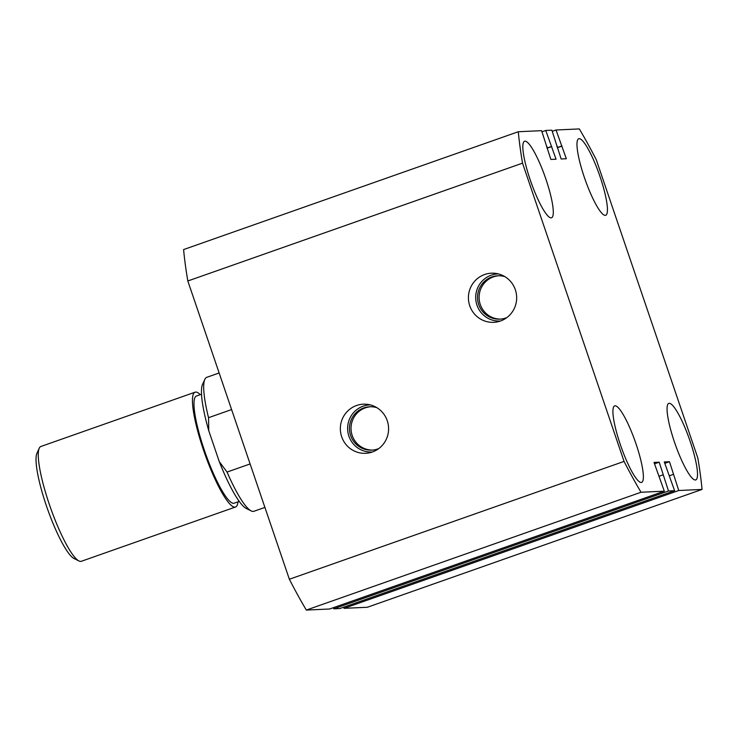 <?xml version="1.0" encoding="UTF-8"?>
<svg xmlns="http://www.w3.org/2000/svg" width="739" height="739" viewBox="0 0 739 739"><rect width="100%" height="100%" fill="white"/><g stroke="black" fill="none" stroke-linecap="round" stroke-linejoin="round"><path stroke-width="1.11" d="M387.264 420.722A24.59 24.128 -92.6 0 0 367.163 404.316A24.59 24.128 -92.6 0 0 341.677 436.767A24.59 24.128 -92.6 0 0 369.398 452.822A24.59 24.128 -92.6 0 0 387.264 420.722M370.257 404.889A23.574 23.131 -92.6 0 0 348.891 436.149A23.574 23.131 -92.6 0 0 372.428 451.972M376.872 407.679A21.708 21.292 -92.6 0 0 350.628 435.539A21.708 21.292 -92.6 0 0 378.756 448.582M370.535 406.755A21.708 21.292 -92.6 0 0 352.198 435.474A21.708 21.292 -92.6 0 0 372.53 450.088M515.332 289.734A24.59 24.128 -92.6 0 0 495.241 273.328A24.59 24.128 -92.6 0 0 469.755 305.789A24.59 24.128 -92.6 0 0 497.476 321.844A24.59 24.128 -92.6 0 0 515.332 289.734M498.335 273.901A23.574 23.131 -92.6 0 0 476.969 305.161A23.574 23.131 -92.6 0 0 500.497 320.985M504.949 276.691A21.708 21.292 -92.6 0 0 478.706 304.551A21.708 21.292 -92.6 0 0 506.834 317.594M498.613 275.767A21.708 21.292 -92.6 0 0 480.276 304.486A21.708 21.292 -92.6 0 0 500.608 319.109M690.134 441.294A40.571 7.538 70.6 0 0 668.813 403.383A40.571 7.538 70.6 0 0 674.439 442.014A40.571 7.538 70.6 0 0 695.759 479.925A40.571 7.538 70.6 0 0 690.134 441.294M600.05 176.658A40.571 7.538 70.6 0 0 578.729 138.747A40.571 7.538 70.6 0 0 584.355 177.388A40.571 7.538 70.6 0 0 605.675 215.298A40.571 7.538 70.6 0 0 600.05 176.658M545.909 179.152A40.571 7.538 70.6 0 0 524.588 141.241A40.571 7.538 70.6 0 0 530.214 179.873A40.571 7.538 70.6 0 0 551.534 217.783A40.571 7.538 70.6 0 0 545.909 179.152M635.993 443.788A40.571 7.538 70.6 0 0 614.672 405.877A40.571 7.538 70.6 0 0 620.298 444.508A40.571 7.538 70.6 0 0 641.618 482.419A40.571 7.538 70.6 0 0 635.993 443.788M697.819 458.014L596.29 159.753A247.51 45.957 -109.4 0 0 579.321 128.928L556.033 129.999L566.333 158.737L561.15 158.977L551.867 130.184L545.751 130.47L556.051 159.208L550.869 159.448L541.595 130.664L518.298 131.736A247.51 45.957 -109.4 0 0 522.528 163.153L624.058 461.413A247.51 45.957 -109.4 0 0 641.027 492.248L664.315 491.176L654.015 462.429L659.197 462.189L668.481 490.982L674.596 490.696L664.296 461.958L669.479 461.718L678.753 490.511L702.05 489.43A247.51 45.957 -109.4 0 0 697.819 458.014M678.753 490.511L344.06 608.336L367.348 607.264L702.05 489.43M669.497 475.731L673.275 474.401M344.06 608.336L343.672 607.199M664.777 463.371L669.479 461.718M333.391 607.68L333.779 608.816L339.894 608.53L674.596 490.696M333.779 608.816L668.481 490.982M659.225 476.202L662.994 474.872M654.495 463.843L659.197 462.189M641.027 492.248L306.325 610.072L329.622 609.001L664.315 491.176M306.325 610.072A247.51 45.957 -109.4 0 1 289.365 579.247L624.058 461.413M289.365 579.247L187.826 280.986L522.528 163.153M187.826 280.986A247.51 45.957 -109.4 0 1 183.595 249.57L518.298 131.736M546.611 146.932L547.072 146.765M547.045 148.206L551.747 146.553M546.999 148.068L551.229 146.581M541.973 131.801L545.751 130.47M556.892 146.461L557.354 146.294M557.326 147.735L562.019 146.082M557.28 147.597L561.511 146.1M552.255 131.32L556.033 129.999M78.944 560.966L74.002 558.481A56.801 10.549 -109.4 0 1 46.363 505.707A56.801 10.549 -109.4 0 1 36.95 453.247L39.25 448.213A60.866 11.297 70.6 0 0 49.347 504.423A60.866 11.297 70.6 0 0 78.944 560.966A60.866 11.297 70.6 0 0 81.327 561.289L235.51 507.009A60.866 11.297 -109.4 0 1 203.53 450.143A60.866 11.297 -109.4 0 1 195.087 392.187A60.866 11.297 -109.4 0 1 200.269 394.672M237.995 501.836A60.866 11.297 -109.4 0 1 235.51 507.009M201.516 394.229L196.435 396.021A56.801 10.549 70.6 0 0 204.315 450.106A56.801 10.549 70.6 0 0 234.161 503.185L239.242 501.393M219.141 372.973L206.763 377.324A71.009 13.182 70.6 0 0 204.842 379.356A71.009 13.182 70.6 0 0 208.537 417.692L208.767 430.745L219.289 461.663L227.049 472.064L250.115 463.944M227.049 472.064A71.009 13.182 70.6 0 0 251.149 510.898A71.009 13.182 70.6 0 0 253.92 511.277L264.904 507.416M208.767 430.745A66.944 12.434 -109.4 0 1 202.541 384.4L204.842 379.356M251.149 510.898L246.198 508.423A66.944 12.434 -109.4 0 1 219.289 461.663M231.603 409.572L208.537 417.692M195.087 392.187L40.904 446.476A60.866 11.297 70.6 0 0 39.25 448.213"/></g></svg>
